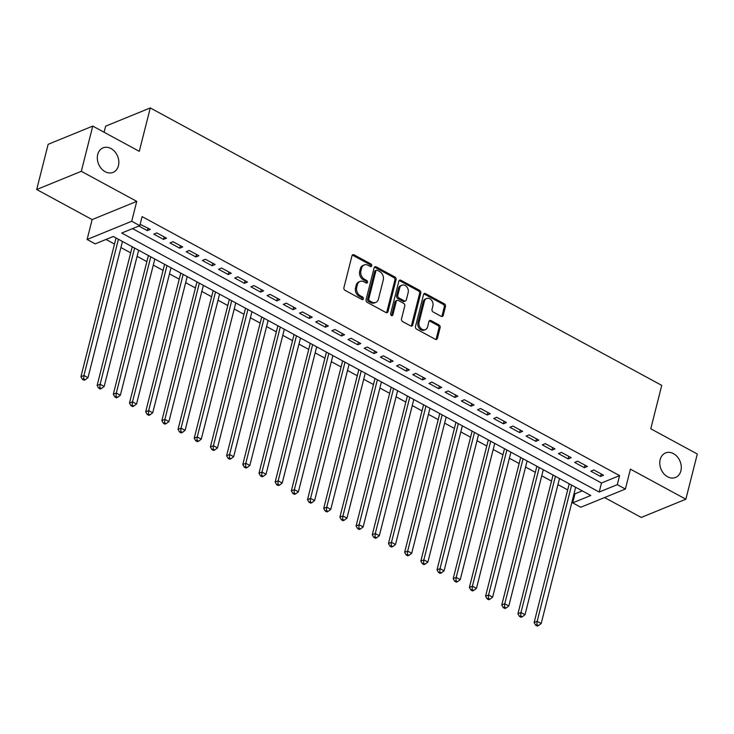 <?xml version="1.0" encoding="UTF-8"?>
<svg xmlns="http://www.w3.org/2000/svg" width="734" height="734" viewBox="0 0 734 734"><rect width="100%" height="100%" fill="white"/><g stroke="black" fill="none" stroke-linecap="round" stroke-linejoin="round"><path stroke-width="1.1" d="M371.707 265.827A1.422 1.101 67.8 0 0 370.909 263.983L354.027 254.826A2.028 1.578 67.8 0 0 351.99 255.744L343.907 287.691A2.028 1.578 67.8 0 0 345.044 290.334L361.926 299.49A1.422 1.101 67.8 0 0 362.55 297.004L360.366 295.82A6.505 5.055 67.8 0 1 356.724 287.379L357.394 284.719A6.505 5.055 67.8 0 1 360.027 281.452A6.505 5.055 67.8 0 1 363.917 281.792L366.101 282.975A1.422 1.101 67.8 0 0 366.734 280.489L364.55 279.305A6.505 5.055 67.8 0 1 360.899 270.874L361.578 268.213A6.505 5.055 67.8 0 1 364.202 264.946A6.505 5.055 67.8 0 1 368.092 265.286L370.275 266.47A1.422 1.101 67.8 0 0 371.707 265.827M370.422 266.534A1.422 1.101 67.8 0 0 369.707 264.479L352.825 255.322A2.028 1.578 67.8 0 0 352.274 255.138M362.073 299.555A1.422 1.101 67.8 0 0 361.348 297.49L359.165 296.307L360.366 295.82M366.248 283.049A1.422 1.101 67.8 0 0 365.523 280.984L363.339 279.801L364.55 279.305M660.178 459.585A13.249 10.294 67.8 0 0 663.756 473.623A13.249 10.294 67.8 0 0 675.546 477.467A13.249 10.294 67.8 0 0 680.895 470.824A13.249 10.294 67.8 0 0 677.317 456.796A13.249 10.294 67.8 0 0 665.536 452.942A13.249 10.294 67.8 0 0 660.178 459.585M97.714 154.498A13.249 10.294 67.8 0 0 101.301 168.526A13.249 10.294 67.8 0 0 113.082 172.38A13.249 10.294 67.8 0 0 118.44 165.737A13.249 10.294 67.8 0 0 114.853 151.699A13.249 10.294 67.8 0 0 103.072 147.855A13.249 10.294 67.8 0 0 97.714 154.498M441.18 316.336A2.028 1.578 67.8 0 0 443.217 315.418L445.492 306.454A2.028 1.578 67.8 0 0 444.345 303.821L425.601 293.655A2.028 1.578 67.8 0 0 423.564 294.563L415.481 326.52A2.028 1.578 67.8 0 0 416.618 329.153L435.363 339.319A2.028 1.578 67.8 0 0 437.4 338.411L440.143 327.584A2.028 1.578 67.8 0 0 439.005 324.942L430.977 320.593A2.028 1.578 67.8 0 0 428.94 321.501L427.583 326.878A5.432 4.22 67.8 0 1 425.39 329.603A5.432 4.22 67.8 0 1 420.554 328.025A5.432 4.22 67.8 0 1 419.086 322.263L424.408 301.234A5.432 4.22 67.8 0 1 426.601 298.509A5.432 4.22 67.8 0 1 431.436 300.087A5.432 4.22 67.8 0 1 432.904 305.839L432.023 309.344A2.028 1.578 67.8 0 0 433.161 311.987L441.18 316.336M617.294 484.66L625.386 489.046L580.778 507.258L572.685 502.873L590.769 495.487L113.284 236.486L95.2 243.871L87.107 239.486L131.716 221.264L139.809 225.659L121.725 233.045L599.21 492.037L617.294 484.66L619.588 475.614L142.102 216.613L139.809 225.659M92.759 126.101L81.318 171.306L36.7 189.519L48.141 144.314L92.759 126.101L139.286 151.342L150.268 107.935L661.747 385.378L650.764 428.775L697.3 454.016L685.859 499.221L630.423 469.154L625.386 489.046M36.7 189.519L92.135 219.594L136.753 201.373L81.318 171.306M136.753 201.373L131.716 221.264M396.076 279.654A2.028 1.578 67.8 0 0 394.938 277.021L376.193 266.855A2.028 1.578 67.8 0 0 374.156 267.763L366.064 299.711A2.028 1.578 67.8 0 0 367.211 302.353L385.956 312.519A2.028 1.578 67.8 0 0 387.992 311.611L396.076 279.654L394.874 280.149A2.028 1.578 67.8 0 0 393.736 277.516L374.982 267.341A2.028 1.578 67.8 0 0 374.441 267.158M400.892 280.25L419.646 290.425A2.028 1.578 67.8 0 1 420.784 293.059L412.701 325.006A2.028 1.578 67.8 0 1 410.664 325.924L402.636 321.565A2.028 1.578 67.8 0 1 401.498 318.932L404.773 305.977A2.028 1.578 67.8 0 0 403.636 303.335L398.314 300.454A2.028 1.578 67.8 0 0 396.277 301.362L392.864 314.858A1.422 1.101 67.8 0 1 390.635 313.647L398.856 281.168A2.028 1.578 67.8 0 1 400.892 280.25L399.691 280.746L418.435 290.912L419.646 290.425M604.568 497.542L641.241 517.442L685.859 499.221M138.873 226.044L147.341 230.632L150.351 229.403L140.148 224.338M166.535 238.183L156.828 232.917L153.81 234.146L163.526 239.412L166.535 238.183M182.72 246.963L173.013 241.697L169.994 242.926L179.711 248.193L182.72 246.963M198.914 255.744L189.198 250.477L186.188 251.707L195.895 256.973L198.914 255.744M215.099 264.524L205.382 259.258L202.373 260.487L212.08 265.754L215.099 264.524M231.283 273.305L221.567 268.038L218.558 269.268L228.265 274.534L231.283 273.305M247.468 282.085L237.761 276.81L234.742 278.048L244.45 283.315L247.468 282.085M263.653 290.857L253.946 285.59L250.927 286.82L260.643 292.095L263.653 290.857M279.837 299.637L270.13 294.371L267.112 295.6L276.828 300.876L279.837 299.637M296.022 308.418L286.315 303.151L283.296 304.381L293.013 309.647L296.022 308.418M312.216 317.198L302.5 311.932L299.49 313.161L309.197 318.428L312.216 317.198M328.401 325.979L318.684 320.712L315.675 321.942L325.382 327.208L328.401 325.979M344.585 334.759L334.869 329.493L331.86 330.722L341.567 335.988L344.585 334.759M360.77 343.54L351.063 338.273L348.044 339.503L357.752 344.769L360.77 343.54M376.955 352.32L367.248 347.054L364.229 348.283L373.945 353.549L376.955 352.32M393.14 361.1L383.432 355.834L380.414 357.063L390.13 362.33L393.14 361.1M409.324 369.881L399.617 364.605L396.599 365.844L406.315 371.11L409.324 369.881M425.518 378.661L415.802 373.386L412.783 374.624L422.5 379.891L425.518 378.661M441.703 387.433L431.987 382.166L428.977 383.396L438.684 388.671L441.703 387.433M457.888 396.213L448.171 390.947L445.162 392.176L454.869 397.443L457.888 396.213M474.072 404.994L464.356 399.727L461.347 400.957L471.054 406.223L474.072 404.994M490.257 413.774L480.55 408.508L477.531 409.737L487.248 415.004L490.257 413.774M506.442 422.555L496.734 417.288L493.716 418.518L503.432 423.784L506.442 422.555M522.626 431.335L512.919 426.069L509.901 427.298L519.617 432.565L522.626 431.335M538.811 440.116L529.104 434.849L526.085 436.079L535.802 441.345L538.811 440.116M555.005 448.896L545.289 443.63L542.279 444.859L551.986 450.125L555.005 448.896M571.19 457.677L561.473 452.41L558.464 453.64L568.171 458.906L571.19 457.677M587.374 466.457L577.658 461.181L574.649 462.42L584.356 467.686L587.374 466.457M132.542 228.623L601.495 483L619.588 475.614M590.833 471.191L600.54 476.467L603.559 475.228L593.852 469.962L590.833 471.191M106.017 239.458L114.495 244.055M120.917 247.542L130.68 252.835M137.102 256.322L146.864 261.616M153.287 265.102L163.049 270.396M169.471 273.883L179.234 279.177M185.665 282.663L195.428 287.957M201.85 291.435L211.612 296.738M218.035 300.215L227.797 305.518M234.219 308.996L243.982 314.29M250.404 317.776L260.166 323.07M266.589 326.557L276.351 331.851M282.773 335.337L292.536 340.631M298.958 344.118L308.72 349.412M315.152 352.898L324.914 358.192M331.337 361.678L341.099 366.972M347.521 370.459L357.284 375.753M363.706 379.239L373.468 384.533M379.891 388.011L389.653 393.314M396.076 396.791L405.838 402.085M412.26 405.572L422.022 410.866M428.454 414.352L438.216 419.646M444.639 423.133L454.401 428.427M460.824 431.913L470.586 437.207M477.008 440.694L486.77 445.988M493.193 449.474L502.955 454.768M509.378 458.255L519.14 463.549M525.562 467.035L535.325 472.329M541.756 475.806L551.518 481.109M557.941 484.587L567.703 489.89M574.126 493.367L574.97 493.826L582.245 490.863M150.268 107.935L105.659 126.156L104.109 132.258M574.97 493.826L572.685 502.873M92.135 219.594L87.107 239.486M601.495 483L599.21 492.037M147.341 230.632L147.974 228.118M163.526 239.412L164.159 236.898M179.711 248.193L180.344 245.67M195.895 256.973L196.538 254.45M212.08 265.754L212.722 263.231M228.265 274.534L228.907 272.011M244.45 283.315L245.092 280.792M260.643 292.095L261.276 289.572M276.828 300.876L277.461 298.353M293.013 309.647L293.646 307.133M309.197 318.428L309.84 315.914M325.382 327.208L326.024 324.694M341.567 335.988L342.209 333.465M357.752 344.769L358.394 342.246M373.945 353.549L374.579 351.026M390.13 362.33L390.763 359.807M406.315 371.11L406.948 368.587M422.5 379.891L423.133 377.368M438.684 388.671L439.327 386.148M454.869 397.443L455.511 394.929M471.054 406.223L471.696 403.709M487.248 415.004L487.881 412.49M503.432 423.784L504.065 421.27M519.617 432.565L520.25 430.041M535.802 441.345L536.435 438.822M551.986 450.125L552.629 447.602M568.171 458.906L568.813 456.383M584.356 467.686L584.998 465.163M600.54 476.467L601.183 473.944M364.202 264.946L362.991 265.442A6.505 5.055 67.8 0 0 360.366 268.699L361.578 268.213M363.339 279.801A6.505 5.055 67.8 0 1 359.697 271.36L360.366 268.699M360.027 281.452L358.816 281.948A6.505 5.055 67.8 0 0 356.192 285.205L357.394 284.719M359.165 296.307A6.505 5.055 67.8 0 1 355.513 287.875L356.192 285.205M386.497 312.702A2.028 1.578 67.8 0 0 386.79 312.097L394.874 280.149M377.313 270.286A1.422 1.101 67.8 0 0 375.881 270.919L368.789 298.967A1.422 1.101 67.8 0 0 369.587 300.812L371.89 302.059A6.505 5.055 67.8 0 0 375.78 302.399A6.505 5.055 67.8 0 0 378.414 299.142L383.258 279.975A6.505 5.055 67.8 0 0 379.616 271.534L377.313 270.286M376.459 270.213L375.248 270.699A1.422 1.101 67.8 0 0 374.679 271.415L375.881 270.919M375.78 302.399L374.579 302.894A6.505 5.055 67.8 0 1 370.679 302.555L368.376 301.307A1.422 1.101 67.8 0 1 367.578 299.463L374.679 271.415M411.205 326.107A2.028 1.578 67.8 0 0 411.49 325.501L419.582 293.554A2.028 1.578 67.8 0 0 418.435 290.912M397.094 300.344L395.892 300.839A2.028 1.578 67.8 0 0 395.076 301.858L391.653 315.345L392.864 314.858M408.177 292.527A5.432 4.22 67.8 0 0 406.709 286.774A5.432 4.22 67.8 0 0 401.874 285.196A5.432 4.22 67.8 0 0 399.681 287.921L397.8 295.325A2.028 1.578 67.8 0 0 398.947 297.967L404.269 300.857A2.028 1.578 67.8 0 0 406.306 299.94L408.177 292.527M401.874 285.196L400.672 285.682A5.432 4.22 67.8 0 0 398.47 288.407L399.681 287.921M405.48 300.958L404.278 301.454A2.028 1.578 67.8 0 1 403.058 301.344L397.736 298.463A2.028 1.578 67.8 0 1 396.599 295.82L398.47 288.407M399.691 280.746A2.028 1.578 67.8 0 0 399.149 280.562M426.601 298.509L425.399 298.995A5.432 4.22 67.8 0 0 423.197 301.72L424.408 301.234M425.39 329.603L424.179 330.089A5.432 4.22 67.8 0 1 419.343 328.511A5.432 4.22 67.8 0 1 417.875 322.758L423.197 301.72M435.913 339.503A2.028 1.578 67.8 0 0 436.198 338.897L438.941 328.07A2.028 1.578 67.8 0 0 437.794 325.437L429.775 321.088A2.028 1.578 67.8 0 0 429.225 320.896M441.73 316.519A2.028 1.578 67.8 0 0 442.015 315.914L444.281 306.95A2.028 1.578 67.8 0 0 443.143 304.316L424.399 294.141A2.028 1.578 67.8 0 0 423.848 293.958M116.027 237.981L80.924 376.716L83.942 375.487L87.988 377.68L122.459 241.458M118.413 239.266L83.942 375.487L83.658 378.863L82.447 379.35L84.071 380.23L85.272 379.744L83.658 378.863M87.988 377.68L85.272 379.744M82.447 379.35L80.924 376.716M132.221 246.762L97.108 385.497L100.127 384.258L104.173 386.46L138.643 250.239M134.597 248.046L100.127 384.258L99.842 387.644L98.631 388.13L100.255 389.011L101.457 388.515L99.842 387.644M104.173 386.46L101.457 388.515M98.631 388.13L97.108 385.497M148.406 255.542L113.302 394.277L116.311 393.039L120.358 395.241L154.828 259.019M150.782 256.827L116.311 393.039L116.027 396.424L114.825 396.911L116.44 397.791L117.642 397.296L116.027 396.424M120.358 395.241L117.642 397.296M114.825 396.911L113.302 394.277M164.59 264.313L129.487 403.049L132.496 401.819L136.542 404.021L171.013 267.8M166.967 265.607L132.496 401.819L132.212 405.205L131.01 405.691L132.625 406.572L133.836 406.076L132.212 405.205M136.542 404.021L133.836 406.076M131.01 405.691L129.487 403.049M180.775 273.094L145.671 411.829L148.681 410.6L152.727 412.792L187.198 276.58M183.151 274.388L148.681 410.6L148.396 413.976L147.195 414.471L148.809 415.352L150.02 414.857L148.396 413.976M152.727 412.792L150.02 414.857M147.195 414.471L145.671 411.829M196.96 281.874L161.856 420.61L164.875 419.38L168.921 421.573L203.382 285.361M199.336 283.168L164.875 419.38L164.581 422.756L163.379 423.252L164.994 424.133L166.205 423.637L164.581 422.756M168.921 421.573L166.205 423.637M163.379 423.252L161.856 420.61M213.144 290.655L178.041 429.39L181.059 428.161L185.106 430.353L219.567 294.141M215.521 291.948L181.059 428.161L180.775 431.537L179.564 432.032L181.188 432.913L182.39 432.418L180.775 431.537M185.106 430.353L182.39 432.418M179.564 432.032L178.041 429.39M229.329 299.435L194.226 438.17L197.244 436.941L201.29 439.134L235.761 302.922M231.715 300.729L197.244 436.941L196.96 440.317L195.749 440.813L197.373 441.684L198.575 441.198L196.96 440.317M201.29 439.134L198.575 441.198M195.749 440.813L194.226 438.17M245.523 308.216L210.41 446.951L213.429 445.721L217.475 447.914L251.946 311.702M247.899 309.5L213.429 445.721L213.144 449.098L211.933 449.593L213.557 450.465L214.759 449.979L213.144 449.098M217.475 447.914L214.759 449.979M211.933 449.593L210.41 446.951M261.708 316.996L226.604 455.731L229.614 454.502L233.66 456.695L268.13 320.483M264.084 318.281L229.614 454.502L229.329 457.878L228.127 458.374L229.742 459.245L230.944 458.759L229.329 457.878M233.66 456.695L230.944 458.759M228.127 458.374L226.604 455.731M277.892 325.777L242.789 464.512L245.798 463.282L249.844 465.475L284.315 329.263M280.269 327.061L245.798 463.282L245.514 466.659L244.312 467.154L245.927 468.026L247.138 467.54L245.514 466.659M249.844 465.475L247.138 467.54M244.312 467.154L242.789 464.512M294.077 334.557L258.974 473.292L261.983 472.063L266.029 474.256L300.5 338.035M296.453 335.842L261.983 472.063L261.699 475.439L260.497 475.926L262.111 476.806L263.322 476.311L261.699 475.439M266.029 474.256L263.322 476.311M260.497 475.926L258.974 473.292M310.262 343.338L275.158 482.073L278.168 480.834L282.223 483.036L316.684 346.815M312.638 344.622L278.168 480.834L277.883 484.22L276.681 484.706L278.296 485.587L279.507 485.091L277.883 484.22M282.223 483.036L279.507 485.091M276.681 484.706L275.158 482.073M326.447 352.109L291.343 490.844L294.362 489.615L298.408 491.817L332.869 355.595M328.823 353.403L294.362 489.615L294.077 493L292.866 493.487L294.49 494.367L295.692 493.872L294.077 493M298.408 491.817L295.692 493.872M292.866 493.487L291.343 490.844M342.631 360.889L307.528 499.625L310.546 498.395L314.592 500.588L349.063 364.376M345.008 362.183L310.546 498.395L310.262 501.772L309.051 502.267L310.675 503.148L311.877 502.652L310.262 501.772M314.592 500.588L311.877 502.652M309.051 502.267L307.528 499.625M358.825 369.67L323.712 508.405L326.731 507.176L330.777 509.368L365.248 373.156M361.201 370.964L326.731 507.176L326.447 510.552L325.235 511.048L326.859 511.928L328.061 511.433L326.447 510.552M330.777 509.368L328.061 511.433M325.235 511.048L323.712 508.405M375.01 378.45L339.897 517.186L342.916 515.956L346.962 518.149L381.432 381.937M377.386 379.744L342.916 515.956L342.631 519.333L341.429 519.828L343.044 520.709L344.246 520.213L342.631 519.333M346.962 518.149L344.246 520.213M341.429 519.828L339.897 517.186M391.194 387.231L356.091 525.966L359.1 524.737L363.147 526.929L397.617 390.717M393.571 388.525L359.1 524.737L358.816 528.113L357.614 528.608L359.229 529.489L360.431 528.994L358.816 528.113M363.147 526.929L360.431 528.994M357.614 528.608L356.091 525.966M407.379 396.011L372.276 534.747L375.285 533.517L379.331 535.71L413.802 399.498M409.756 397.305L375.285 533.517L375.001 536.893L373.799 537.389L375.413 538.261L376.625 537.774L375.001 536.893M379.331 535.71L376.625 537.774M373.799 537.389L372.276 534.747M423.564 404.792L388.46 543.527L391.47 542.298L395.516 544.49L429.986 408.278M425.94 406.076L391.47 542.298L391.185 545.674L389.983 546.169L391.598 547.041L392.809 546.555L391.185 545.674M395.516 544.49L392.809 546.555M389.983 546.169L388.46 543.527M439.749 413.572L404.645 552.307L407.664 551.078L411.71 553.271L446.171 417.059M442.125 414.857L407.664 551.078L407.37 554.454L406.168 554.95L407.783 555.821L408.994 555.335L407.37 554.454M411.71 553.271L408.994 555.335M406.168 554.95L404.645 552.307M455.933 422.353L420.83 561.088L423.848 559.859L427.894 562.051L462.356 425.83M458.31 423.637L423.848 559.859L423.564 563.235L422.353 563.721L423.977 564.602L425.179 564.116L423.564 563.235M427.894 562.051L425.179 564.116M422.353 563.721L420.83 561.088M472.118 431.133L437.014 569.868L440.033 568.639L444.079 570.832L478.55 434.611M474.503 432.418L440.033 568.639L439.749 572.015L438.537 572.502L440.161 573.382L441.363 572.887L439.749 572.015M444.079 570.832L441.363 572.887M438.537 572.502L437.014 569.868M488.312 439.914L453.199 578.649L456.218 577.41L460.264 579.612L494.734 443.391M490.688 441.198L456.218 577.41L455.933 580.796L454.722 581.282L456.346 582.163L457.548 581.667L455.933 580.796M460.264 579.612L457.548 581.667M454.722 581.282L453.199 578.649M504.497 448.685L469.393 587.42L472.402 586.191L476.449 588.393L510.919 452.172M506.873 449.979L472.402 586.191L472.118 589.576L470.916 590.063L472.531 590.943L473.733 590.448L472.118 589.576M476.449 588.393L473.733 590.448M470.916 590.063L469.393 587.42M520.681 457.466L485.578 596.201L488.587 594.971L492.633 597.164L527.104 460.952M523.058 458.759L488.587 594.971L488.303 598.348L487.101 598.843L488.716 599.724L489.927 599.228L488.303 598.348M492.633 597.164L489.927 599.228M487.101 598.843L485.578 596.201M536.866 466.246L501.762 604.981L504.772 603.752L508.818 605.945L543.288 469.732M539.242 467.54L504.772 603.752L504.487 607.128L503.285 607.624L504.9 608.504L506.111 608.009L504.487 607.128M508.818 605.945L506.111 608.009M503.285 607.624L501.762 604.981M553.051 475.026L517.947 613.762L520.966 612.532L525.012 614.725L559.473 478.513M555.427 476.32L520.966 612.532L520.672 615.909L519.47 616.404L521.085 617.285L522.296 616.789L520.672 615.909M525.012 614.725L522.296 616.789M519.47 616.404L517.947 613.762M569.235 483.807L534.132 622.542L537.15 621.313L541.197 623.505L575.658 487.293M571.612 485.101L537.15 621.313L536.866 624.689L535.655 625.184L537.279 626.065L538.481 625.57L536.866 624.689M541.197 623.505L538.481 625.57M535.655 625.184L534.132 622.542M369.707 264.479L370.909 263.983M361.348 297.49L362.55 297.004M365.523 280.984L366.734 280.489M359.697 271.36L360.899 270.874M355.513 287.875L356.724 287.379M352.825 255.322L354.027 254.826M386.79 312.097L387.992 311.611M374.982 267.341L376.193 266.855M393.736 277.516L394.938 277.021M367.578 299.463L368.789 298.967M368.376 301.307L369.587 300.812M370.679 302.555L371.89 302.059M419.582 293.554L420.784 293.059M411.49 325.501L412.701 325.006M395.076 301.858L396.277 301.362M396.599 295.82L397.8 295.325M397.736 298.463L398.947 297.967M403.058 301.344L404.269 300.857M417.875 322.758L419.086 322.263M429.775 321.088L430.977 320.593M437.794 325.437L439.005 324.942M438.941 328.07L440.143 327.584M436.198 338.897L437.4 338.411M424.399 294.141L425.601 293.655M443.143 304.316L444.345 303.821M444.281 306.95L445.492 306.454M442.015 315.914L443.217 315.418"/></g></svg>
